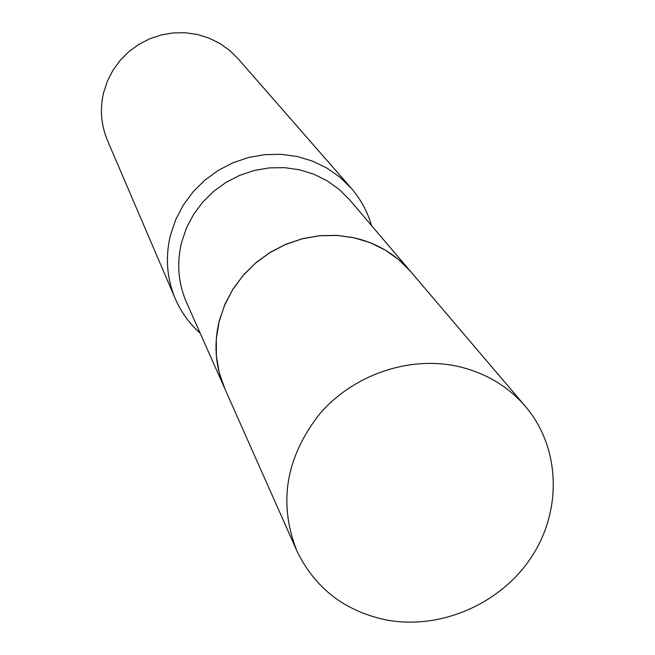 <?xml version="1.0" encoding="UTF-8"?>
<svg xmlns="http://www.w3.org/2000/svg" width="655" height="655" viewBox="0 0 655 655"><rect width="100%" height="100%" fill="white"/><g stroke="black" fill="none" stroke-linecap="round" stroke-linejoin="round"><path stroke-width="0.98" d="M385.787 619.859C344.301 610.951 314.605 587.822 296.699 550.478C278.072 502.541 285.875 456.863 320.082 413.428C353.692 374.668 408.851 355.812 457.264 366.251C484.954 372.515 507.707 385.942 525.515 406.526C560.492 447.627 562.358 510.523 531.27 557.356C500.273 604.27 439.972 630.274 385.787 619.859M296.699 550.478L224.722 388.456L219.22 372.613L216.387 355.976L216.322 338.954L219.04 321.982L224.477 305.5L232.509 289.936L242.931 275.698L255.483 263.163L269.835 252.658L285.613 244.454L302.405 238.764L319.779 235.743L337.276 235.448L354.453 237.888C377.116 243.218 395.841 254.418 410.619 271.506L525.515 406.526M224.706 388.415L224.69 388.382C215.282 366.661 213.53 343.949 219.433 320.238L225.042 304.035L233.172 288.765L243.619 274.805L256.113 262.532L270.351 252.249L285.965 244.225L302.569 238.657L319.722 235.685L336.998 235.374L353.962 237.732L370.19 242.677L385.271 250.087L398.838 259.765L410.595 271.473M200.201 333.256C189.385 323.611 181.091 312.124 175.311 298.786L107.518 140.604C101.034 125.105 99.748 109.066 103.646 92.494L107.445 80.991L113.012 70.183L120.201 60.334L128.839 51.688L138.704 44.466L149.569 38.841L161.155 34.961L173.174 32.914L185.324 32.75L197.311 34.469L208.839 38.023L219.621 43.32L229.397 50.222L237.937 58.549L351.186 188.149C360.709 199.128 367.471 211.581 371.483 225.508M175.311 298.786C166.747 278.301 165.15 256.997 170.537 234.875L175.761 219.507L183.351 205.023L193.11 191.809L204.819 180.174L218.18 170.423L232.852 162.808L248.482 157.503L264.661 154.645L280.987 154.302L297.059 156.471L312.484 161.097L326.87 168.048L339.871 177.145L351.186 188.149M224.69 388.382L186.503 302.413C178.16 283.148 176.539 263.056 181.648 242.129L186.528 227.834L193.618 214.381L202.739 202.1L213.677 191.317L226.147 182.303L239.845 175.278L254.41 170.423L269.475 167.868L284.671 167.664L299.605 169.801L313.901 174.238L327.213 180.837L339.216 189.434L349.606 199.808L410.57 271.44"/></g></svg>
